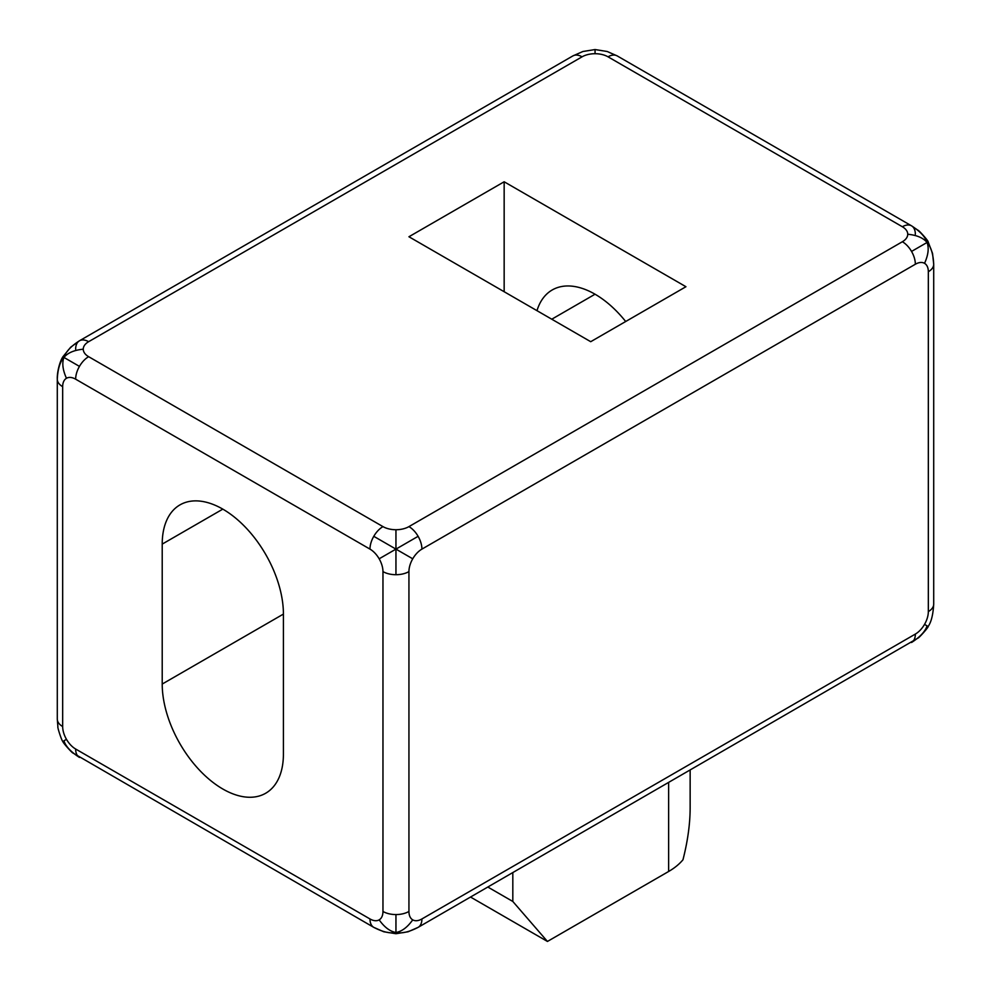 <?xml version="1.0" encoding="UTF-8"?>
<svg xmlns="http://www.w3.org/2000/svg" width="991" height="991" viewBox="0 0 991 991"><rect width="100%" height="100%" fill="white"/><g stroke="black" fill="none" stroke-linecap="round" stroke-linejoin="round"><path stroke-width="1.49" d="M595.046 50.789L595.046 53.712A18.358 10.604 180 0 1 608.028 56.821L902.367 226.753A18.358 10.604 -60 0 1 911.547 225.837L917.963 230.234C918.533 229.85 928.666 241.11 928.133 241.854L927.068 242.473C925.26 236.874 920.082 231.324 911.547 225.837L911.547 225.837A18.358 10.604 -60 0 1 915.35 234.248M915.35 264.238A18.358 10.604 -120 0 0 911.547 251.429L927.068 242.473C923.253 237.865 916.811 235.127 907.744 234.248A18.358 10.604 180 0 1 902.367 241.742L408.936 526.617A18.358 10.604 180 0 1 395.954 529.727L395.954 549.113L379.157 558.8A18.358 10.604 60 0 1 382.96 571.596L382.96 911.46A18.358 10.604 0 0 0 395.954 914.569L395.954 932.481C390.058 931.478 384.458 927.279 379.157 919.871A18.358 10.604 60 0 1 369.977 918.954L75.65 749.023A18.358 10.604 120 0 0 79.453 757.434L79.453 757.434C70.918 751.946 65.74 746.409 63.932 740.797L66.471 739.336A18.358 10.604 60 0 1 62.668 726.539L62.668 386.676A18.358 10.604 180 0 1 57.292 379.181C57.775 369.036 59.993 361.789 63.932 357.429C61.863 363.028 62.706 369.977 66.471 378.277A18.358 10.604 60 0 1 75.65 379.181L369.977 549.113A18.358 10.604 -60 0 1 373.78 536.317L412.739 558.8A18.358 10.604 -60 0 1 421.918 549.113L915.35 264.238A18.358 10.604 -60 0 1 924.529 263.321C928.294 255.034 929.137 248.084 927.068 242.473C931.007 246.833 933.225 254.092 933.708 264.225A18.358 10.604 180 0 1 928.332 271.732L928.332 611.596A18.358 10.604 0 0 0 933.708 604.089L933.708 264.225L932.531 253.386L928.133 241.854M924.529 263.321A18.358 10.604 -60 0 1 928.332 271.732L928.332 596.594M911.547 251.429A18.358 10.604 -120 0 0 902.367 241.742M395.954 529.727A18.358 10.604 180 0 1 382.972 526.617L88.633 356.686A18.358 10.604 120 0 0 79.453 366.385A18.358 10.604 120 0 0 75.65 379.181M373.78 536.317A18.358 10.604 -60 0 1 382.972 526.617M915.35 634.079A18.358 10.604 -120 0 1 911.547 642.49L911.547 642.49C920.082 637.002 925.26 631.453 927.068 625.854L924.529 624.392A18.358 10.604 -60 0 1 915.35 634.079L421.918 918.954A18.358 10.604 60 0 1 418.115 927.365C409.085 932.023 401.702 933.72 395.954 932.481C401.85 931.478 407.437 927.279 412.739 919.871A18.358 10.604 -60 0 1 408.936 911.46L408.936 571.596A18.358 10.604 180 0 1 395.954 574.706L395.954 549.113L418.115 536.317A18.358 10.604 60 0 1 421.918 549.113M408.936 526.617A18.358 10.604 60 0 1 418.115 536.317M408.936 571.596A18.358 10.604 -60 0 1 412.739 558.8M395.954 574.706A18.358 10.604 180 0 1 382.96 571.596M928.332 611.596A18.358 10.604 -60 0 1 924.529 624.392M62.668 726.539A18.358 10.604 0 0 1 57.292 719.045L57.292 379.181C56.97 373.248 59.336 362.26 62.867 356.81L63.932 357.429C67.747 352.821 74.189 350.083 83.256 349.191A18.358 10.604 180 0 1 88.633 341.697L582.064 56.821A18.358 10.604 -120 0 0 572.885 55.917L582.869 51.507L595.046 49.55L607.235 51.507L617.22 55.917A18.358 10.604 120 0 0 608.028 56.821M582.064 56.821A18.358 10.604 180 0 1 595.046 53.712M395.954 914.569A18.358 10.604 0 0 0 408.936 911.46M421.918 918.954A18.358 10.604 -60 0 1 412.739 919.871M395.954 933.72L383.765 931.763L373.78 927.365C382.811 932.023 390.194 933.72 395.954 932.481L395.954 933.72L408.131 931.763L418.115 927.365L917.963 638.093C918.533 638.477 928.666 627.216 928.133 626.473C931.243 622.137 933.101 614.68 933.708 604.089M57.292 719.045L57.887 726.799C57.267 727.109 61.95 741.503 62.867 741.417C62.334 742.16 72.467 753.42 73.037 753.049L373.78 927.365A18.358 10.604 -60 0 1 369.977 918.954M79.453 366.385L63.932 357.429C65.74 351.817 70.918 346.28 79.453 340.793L79.453 340.793A18.358 10.604 60 0 1 88.633 341.697M75.65 349.204A18.358 10.604 60 0 1 79.453 340.793L70.658 347.234L62.867 356.81M88.633 356.686A18.358 10.604 180 0 1 83.256 349.191M75.65 749.023A18.358 10.604 60 0 1 66.471 739.336M62.668 386.676A18.358 10.604 60 0 1 66.471 378.277M382.96 911.46A18.358 10.604 60 0 1 379.157 919.871M369.977 549.113A18.358 10.604 60 0 1 379.157 558.8M902.367 226.753A18.358 10.604 180 0 1 907.744 234.248M162.214 684.05A85.697 49.476 -120 0 0 199.625 770.292A85.697 49.476 -120 0 0 265.662 793.258A85.697 49.476 -120 0 0 283.414 754.027L283.414 614.086A85.697 49.476 -120 0 0 246.003 527.844A85.697 49.476 -120 0 0 179.966 504.89A85.697 49.476 -120 0 0 162.214 544.109L162.214 684.05L283.414 614.086M685.945 286.721L504.159 181.774L408.936 236.75L590.723 341.697L685.945 286.721M512.818 872.687L512.818 901.463L487.894 887.081M690.145 770.304L690.145 807.863C690.108 823.905 687.717 841.198 682.972 859.767A73.458 42.402 180 0 1 668.628 871.485L547.441 941.45L512.818 901.463M470.576 897.078L547.441 941.45M504.159 181.774L504.159 291.726M536.986 310.666A85.697 49.476 60 0 1 552.198 289.979A85.697 49.476 60 0 1 625.693 321.518M668.628 871.485L668.628 782.729M551.764 319.213L595.046 294.216M162.214 544.109L222.814 509.126M911.547 225.837L617.22 55.917M572.885 55.917L79.453 340.793"/></g></svg>
